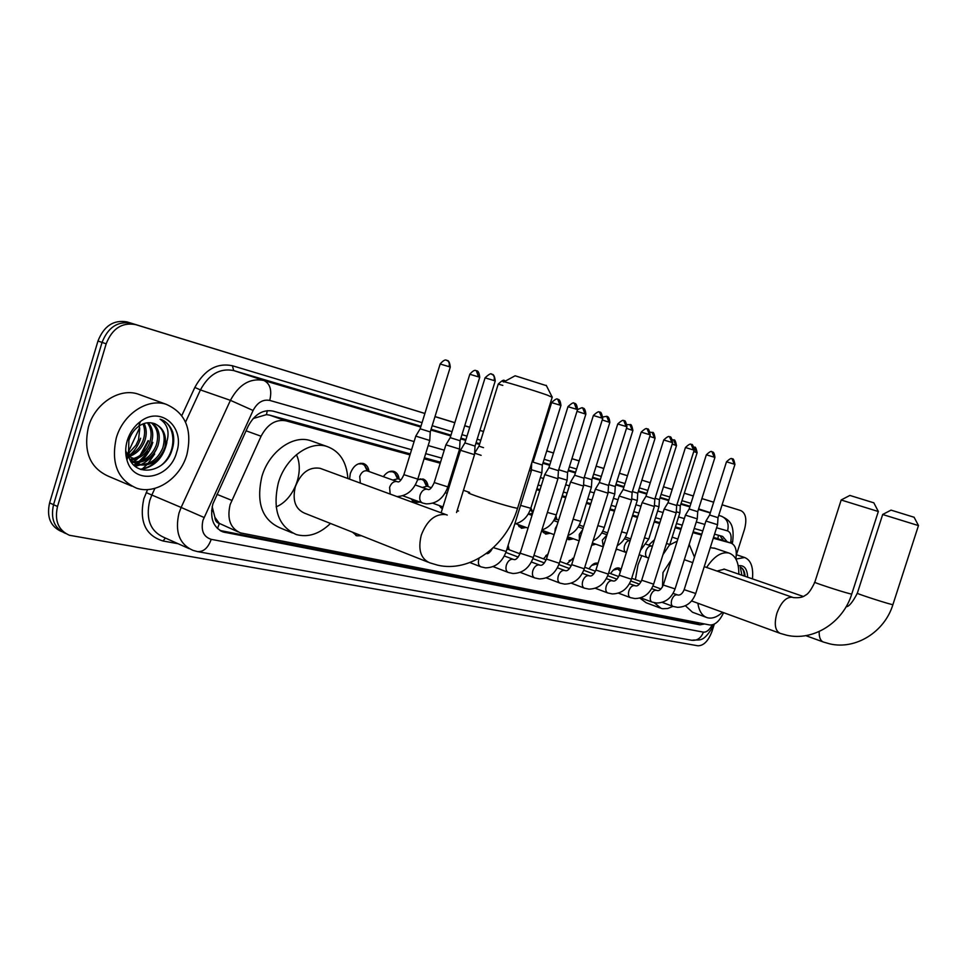 <?xml version="1.0" encoding="UTF-8"?>
<svg xmlns="http://www.w3.org/2000/svg" width="967" height="967" viewBox="0 0 967 967"><rect width="100%" height="100%" fill="white"/><g stroke="black" fill="none" stroke-linecap="round" stroke-linejoin="round"><path stroke-width="1.45" d="M555.94 515.834L556.714 518.916M530.919 507.88L532.877 512.583M448.084 486.183L449.413 486.05M417.623 479.729L423.014 478.991C425.927 480.031 427.619 482.545 428.091 486.57M383.355 476.683C386.522 472.295 390.003 470.542 393.835 471.4C396.869 472.476 398.646 475.075 399.153 479.197M349.558 479.148L350.308 473.516C353.281 465.961 357.645 462.625 363.411 463.495C366.59 464.607 368.451 467.291 369.007 471.521M610.624 573.6C613.296 569.273 616.148 567.424 619.17 568.04L621.092 569.333M589.036 568.862C591.78 564.426 594.717 562.528 597.872 563.181L598.053 563.241M566.662 563.942L573.757 557.995M543.454 558.853L548.096 553.777M519.376 553.583L520.705 551.565M508.146 545.231L509.077 549.727M409.984 454.901L286.002 420.838C275.788 419.049 267.484 424.187 261.078 436.238L230.134 504.617C226.858 518.916 230.303 528.345 240.469 532.89L709.705 624.972C714.951 625.286 719.581 621.177 723.582 612.655M212.172 506.635L214.892 517.309C215.145 520.717 216.644 522.784 219.388 523.498L217.454 528.538M219.388 523.498L214.892 517.309M410.298 453.898L269.66 415.145L266.469 414.638L253.124 418.542M716.74 538.353L713.525 537.447M701.752 534.207L693.158 531.838M681.191 528.538L675.401 526.942M659.869 522.663L654.417 521.165M637.724 516.559L632.66 515.169M614.734 510.225L610.08 508.944M590.825 503.638L586.618 502.477M565.949 496.784L562.25 495.769M540.045 489.653L536.89 488.782M455.517 466.36L454.333 466.034M440.517 462.226L424.404 457.79M219.727 523.57L237.991 531.838M735.839 558.938C737.132 550.344 735.524 545.074 731.04 543.116L713.271 538.232M701.498 534.993L692.904 532.636M680.937 529.348L675.135 527.752M659.603 523.485L654.163 521.987M637.458 517.405L632.394 516.003M614.456 511.084L609.802 509.802M590.547 504.508L586.353 503.36M565.671 497.679L561.972 496.651M539.767 490.559L536.612 489.689M455.215 467.327L454.031 467.001M440.215 463.205L424.102 458.781M420.053 502.091L415.145 502.55L411.096 498.815M442.318 508.944L439.393 505.608M526.217 527.486L521.479 528.284L517.901 524.489M550.271 533.252L545.606 534.11L542.136 530.339M573.443 538.812L568.85 539.743L567.025 538.619M595.793 544.179L591.671 545.267M617.345 549.353L615.822 550.187M361.465 535.742L356.799 535.827L352.544 532.201M736.407 554.732L744.457 529.445C747.068 519.521 745.871 513.247 740.891 510.624L737.301 509.488M65.563 533.446L65.478 533.409C54.382 528.453 50.405 518.88 53.548 504.689L102.055 342.415C108.026 327.342 117.696 320.935 131.065 323.208L424.888 413.489M434.993 416.596L454.828 422.688L434.993 416.596M464.728 425.734L469.757 427.281L464.728 425.734M483.524 431.512L479.886 430.436M537.434 448.072L536.48 447.818M553.499 453.015L546.73 450.973M571.932 458.672L579.173 460.86M596.143 466.118L603.807 468.427M619.436 473.274L627.474 475.74M650.247 482.775L641.87 480.128M663.471 486.8L672.174 489.52M693.315 495.974L684.31 493.17M701.873 498.609L713.67 502.224M61.61 531.584L61.537 531.548C50.453 526.604 46.464 517.043 49.595 502.876L97.969 341.025C103.916 326 113.574 319.618 126.943 321.89L424.9 413.453M435.005 416.559L454.841 422.652M464.74 425.698L469.769 427.245M479.91 430.363L483.536 431.475M536.504 447.745L537.447 448.035M546.754 450.9L553.511 452.979M619.448 473.238L627.486 475.716M663.483 486.776L672.198 489.447M701.885 498.573L713.682 502.199M722.107 504.786L737.217 509.464L722.107 504.822M411.579 449.715L273.057 411.108C262.819 409.271 254.502 414.335 248.108 426.314L212.885 503.904C209.646 518.094 213.115 527.474 223.304 532.031L699.975 624.839L704.617 623.981M699.745 623.026L696.167 623.401L219.968 530.484M147.951 451.698L140.034 461.283M138.462 462.589L134.195 465.465M714.081 624.851L712.014 631.33C708.4 640.952 703.698 645.763 697.896 645.787L69.431 535.271C58.334 530.327 54.357 520.73 57.512 506.503L106.177 343.805C112.148 328.695 121.83 322.265 135.211 324.537L135.489 324.622M434.981 416.632L454.816 422.736M464.716 425.77L469.744 427.317M571.92 458.709L579.148 460.933M596.131 466.142L603.783 468.499M684.298 493.243L693.303 495.998M65.478 533.409C54.382 528.453 50.405 518.88 53.548 504.689L102.055 342.415C108.026 327.342 117.696 320.935 131.065 323.208L127.221 321.975M641.858 480.164L650.259 482.738M148.072 440.638L140.082 455.457M137.121 458.612L133.071 461.96M132.564 462.323L131.85 462.794M727.257 541.846L722.627 536.419L714.565 534.171M702.804 530.895L694.209 528.502M682.267 525.166L676.465 523.546M660.957 519.231L655.505 517.708M638.836 513.054L633.772 511.652M615.858 506.66L611.204 505.354M591.961 499.999L587.767 498.827M567.109 493.073L563.41 492.034M541.23 485.857L538.075 484.975M456.762 462.311L455.578 461.984M441.786 458.14L425.685 453.644M719.992 535.682L723.389 540.565M186.861 454.732C180.237 478.242 155.929 494.862 136.625 488.19C117.611 479.85 110.842 463.12 116.282 437.978C122.978 414.106 147.468 397.957 166.119 404.279C185.628 412.849 192.542 429.662 186.861 454.732M154.672 453.982L148.024 463.459M146.585 465.018L142.318 468.922M131.73 486.123L108.969 476.489C89.967 468.161 83.126 451.637 88.432 426.93C94.971 403.481 119.304 387.719 137.955 394.04L140.964 395.14M127.608 455.868L128.442 455.578C133.833 477.94 164.898 473.068 171.739 450.815C174 444.361 174.35 438.16 172.755 432.225C170.325 425.661 166.106 421.31 160.087 419.17C168.693 425.057 170.325 434.316 164.97 446.935C166.916 435.15 163.326 427.341 154.188 423.486L152.194 423.026C147.661 422.108 143.189 423.183 138.752 426.242C134.111 429.638 130.811 434.316 128.877 440.299L128.442 455.578C135.416 452.749 140.324 447.636 143.152 440.263C145.147 434.449 145.086 429.01 142.995 423.921M127.257 440.577C129.759 432.624 134.147 426.278 140.408 421.552C160.776 405.451 185.362 427.293 176.647 452.302C169.745 479.402 133.446 485.736 126.931 459.905C125.19 453.753 125.299 447.31 127.257 440.577M132.624 461.912C143.467 462.19 151.323 456.678 156.195 445.364C159.108 435.525 157.476 428.018 151.287 422.857M133.361 462.444C144.566 463.217 152.726 457.742 157.839 446.005C160.836 435.742 158.987 428.079 152.303 423.038M129.929 459.325C139.103 457.911 145.679 452.399 149.643 442.801C152.157 434.896 151.384 428.236 147.298 422.797M130.569 460.038C140.191 459.011 147.093 453.475 151.275 443.442C153.898 435.029 152.907 428.115 148.302 422.712M128.756 456.654C136.299 454.115 141.641 448.857 144.772 440.892C146.911 434.558 146.694 428.768 144.119 423.51M139.224 425.915L139.731 428.707L138.547 439.695L135.948 445.207L129.53 452.387L128.43 455.505M129.651 458.999L136.033 463.894C148.12 466.094 157.029 460.775 162.794 447.939C166.034 436.202 163.435 428.139 154.974 423.751M125.698 450.658L128.055 456.678M137.689 464.571C149.764 466.759 158.685 461.44 164.45 448.591L164.97 446.935M131.065 461.646L131.717 461.779M131.246 461.924L132.467 462.262M126.278 457.21L127.076 457.065M140.626 438.232C138.547 444.929 134.969 450.513 129.88 454.998M141.097 469.587C154.938 466.553 163.532 457.512 166.892 442.475M135.211 466.36L139.719 465.079M140.65 464.704C147.709 461.501 153.076 456.146 156.739 448.64M140.191 469.261C149.486 467.883 156.908 462.444 162.456 452.919M161.84 464.813C177.674 451.432 175.97 423.631 160.087 419.17M744.977 576.296L744.941 574.712C744.348 570.663 742.789 568.125 740.275 567.097L741.931 575.244M738.848 573.286L739.151 574.289M738.232 565.828C744.082 564.776 747.225 568.572 747.648 577.226M735.911 559.071L744.638 557.5C750.888 560.062 753.498 567.194 752.459 578.882M744.252 576.054C744.203 571.207 742.874 568.221 740.275 567.097M504.049 381.784L515.121 375.788L546.428 385.664M552.181 397.304L547.298 395.104C532.321 389.798 497.352 379.306 503.65 382.001M321.479 468.814L320.089 468.306C309.138 466.614 300.882 472.766 295.322 486.788C292.215 500.217 295.286 509.005 304.52 513.151L427.885 562.093M330.484 523.449C319.497 533.989 308.11 537.7 296.337 534.57C278.303 526.483 272.307 509.234 278.339 482.823C285.495 457.899 309.343 440.493 326.943 446.464C339.635 451.081 346.609 461.767 347.878 478.52M292.433 532.962L280.079 527.885C262.021 519.799 255.953 502.671 261.9 476.489C268.971 451.794 292.771 434.63 310.395 440.614L312.74 441.435M296.41 454.695C304.762 471.691 293.859 499.782 276.127 506.853M841.254 499.915L849.872 495.43L873.83 502.828M878.326 511.519L841.121 499.987M671.34 559.675L662.987 572.561L662.48 586.969M672.947 606.382L667.701 608.509L662.721 608.739L661.162 608.376L654.2 602.707M659.941 607.917L646.174 602.755L639.828 598.077M635.379 579.608L638.027 564.837L641.774 555.638M669.708 544.904L677.214 541.121M689.181 544.385L694.475 557.161M648.676 545.158L654.49 539.671M882.738 514.42L891.042 510.129L914.117 517.26M918.457 525.589L882.617 514.492M722.542 612.268C717.103 617.188 711.99 618.989 707.191 617.683C702.187 615.967 699.068 611.156 697.86 603.239M706.152 617.297L692.469 612.22L685.398 605.741M724.343 569.164L717.018 571.074M706.611 567.46C714.069 556.255 721.563 551.468 729.082 553.088C735.682 555.59 738.921 562.613 738.824 574.168M710.274 547.673L714.891 548.301M354.514 532.986L357.391 534.122M491.768 374.217L492.07 374.314C494.125 375.45 494.778 377.529 494.052 380.551L485.071 377.855L464.909 442.922L460.497 450.284L474.495 454.659M464.909 442.922L475.039 446.089M529.348 470.542L531.282 471.026M531.753 462.83L531.282 471.086L506.261 551.287M544.747 474.579L557.923 478.75L533.349 557.306M574.277 403.275L576.574 409.271L567.98 406.684L548.918 467.677L558.442 470.663L557.923 478.75M599.552 412.172L601.849 418.07L593.375 415.508L574.652 475.268L570.566 482.025L583.488 486.063M574.652 475.256L583.995 478.194M599.359 482.569L595.358 489.169L608.038 493.194L584.322 568.632M623.824 420.718L626.12 426.507L617.756 423.993L599.383 482.545L608.545 485.422L608.038 493.194M508.231 549.413L506.913 549.196M647.165 428.937L649.437 434.63L641.194 432.14L623.135 489.544L619.194 496.035L631.644 499.951M623.135 489.544L632.14 492.372L631.644 499.987L608.34 573.975M645.98 496.301L642.112 502.647L654.345 506.49M669.599 436.842L671.872 442.439L663.749 439.985L645.992 496.276L654.828 499.057M547.963 554.212L545.763 555.699M667.979 502.78L664.184 509.005L676.199 512.824L653.668 584.032M691.2 444.457L693.472 449.957L685.446 447.528L667.992 502.767L676.682 505.499L676.199 512.824M573.467 558.914L569.092 560.667M712.014 451.782L714.262 457.198L706.345 454.804L689.181 509.005L685.434 515.133L697.255 518.856M689.181 509.005L697.727 511.7L697.255 518.892L675.099 588.794M597.594 564.704L596.421 564.087L591.574 565.49M732.067 458.841L734.316 464.172L726.495 461.803L709.609 515.024L705.934 521.044L717.562 524.706L695.757 593.375M709.609 515.024L718.022 517.671M620.113 571.146L617.732 568.947L613.235 570.179M367.448 470.965L367.085 470.832C363.846 470.349 361.38 472.234 359.712 476.489L360.353 483.113M415.774 436.117L429.735 440.468M446.814 360.365L447.105 360.473C449.099 361.573 449.74 363.628 449.014 366.65L440.154 363.991L420.174 428.792L430.267 431.935L429.735 440.529L417.853 478.979M367.255 470.893L364.474 465.224L362.081 463.882L358.189 463.894M450.187 437.688L445.896 444.832L459.567 449.087M476.344 370.724L478.544 376.888L469.817 374.265L450.199 437.652L460.074 440.734M397.449 478.592L394.754 473.032L392.517 471.775L388.976 471.763M397.86 478.738L392.868 480.103M411.301 499.214L414.335 501.426L418.01 501.341M478.955 446.186L474.592 453.148L481.119 455.324M502.828 385.398L498.223 384.104L478.979 446.15L483.5 447.661M426.411 486.002L423.8 480.526L421.709 479.354L418.481 479.318M427.027 486.183L422.313 487.489M439.719 506.261L442.535 508.267M449.268 486.51L448.011 486.413M531.366 469.732L541.846 472.875M557.766 399.286L559.966 405.125L551.613 402.61L533.047 462.129L542.342 465.03M557.995 477.468L567.109 480.188M558.721 469.744L567.605 472.488M518.481 525.746L520.669 527.22L524.223 526.93M583.56 484.89L591.405 487.211M584.261 477.335L591.889 479.668L591.405 487.247L580.732 521.249M532.66 513.199L528.864 514.263M542.765 531.729L544.796 533.083L548.096 532.817M608.11 492.01L614.782 493.968M608.799 484.6L615.254 486.558L614.77 494.004L604.29 527.353M556.629 519.315L554.345 519.448M567.121 538.305L571.122 538.498M631.717 498.851L637.277 500.507L626.967 533.24M632.382 491.587L637.749 493.206L637.277 500.507M591.973 544.3L593.339 543.962M654.417 505.427L658.962 506.781L648.821 538.909M655.07 498.307L659.434 499.613L658.962 506.781M676.271 511.761L679.874 512.812L669.877 544.373M676.912 504.774L680.333 505.777L679.874 512.812M216.934 494.342L231.754 500.362M267.303 410.624L266.469 414.638M718.457 535.259L717.852 538.728M212.885 511.265L211.592 510.673M697.848 622.651L697.364 623.51M246.053 430.798L261.078 436.238M269.66 415.145L286.002 420.838M716.305 538.208L730.943 543.079M129.046 456.569L131.427 457.536M132.237 457.862L133.893 458.527M135.513 459.192L136.202 459.47M139.599 427.752L127.886 452.943M49.595 502.876L57.512 506.503M97.969 341.025L106.177 343.805M220.839 530.678L225.057 532.479M414.106 441.556L269.757 400.423C262.891 399.153 257.343 402.502 253.088 410.479L202.961 520.306C200.749 530.496 203.505 536.854 211.217 539.344L703.408 632.14C706.611 632.37 709.536 629.964 712.183 624.924M211.217 539.344C208.11 547.938 203.517 552.024 197.449 551.589L192.977 550.368C179.391 544.276 174.725 531.862 178.98 513.126L181.131 507.445L151.831 495.044L149.716 500.616C145.57 519.037 150.308 531.294 163.906 537.386L189.121 548.64M178.133 543.732L163.012 540.988L165.405 538.051M163.012 540.988C145.473 535.525 139.067 521.479 143.793 498.851L147.576 489.568M181.808 415.592L194.838 387.429C204.4 369.817 216.922 362.589 232.382 365.744L422.059 422.664M432.189 425.71L452.06 431.669M461.972 434.642L467.013 436.153M477.166 439.199L480.792 440.287M533.857 456.219L534.799 456.497M544.131 459.301L550.9 461.332M569.37 466.88L576.598 469.043M593.617 474.156L601.293 476.453M616.958 481.155L625.02 483.573M639.429 487.9L647.842 490.426M661.077 494.403L669.805 497.014M681.94 500.664L690.97 503.372M740.891 510.624L737.217 509.464M204.037 517.466L181.131 507.445L230.424 400.338L200.435 389.931L185.555 422.095M253.088 410.479L230.424 400.338C238.982 384.419 250.115 377.795 263.834 380.466L233.7 370.566C219.968 367.859 208.884 374.314 200.435 389.931L194.838 387.429M154.925 488.347L151.831 495.044L146.186 492.578M730.544 542.946L730.726 542.112C731.789 536.032 730.738 532.297 727.583 530.907C729.203 523.763 727.208 518.892 721.6 516.293L718.747 515.387M710.358 512.679L698.609 508.908M732.768 541.121L732.648 541.713C734.823 523.232 728.997 520.101 721.6 516.293L721.962 516.414M269.757 400.423C272.102 390.305 270.168 383.657 263.943 380.502L420.718 427.015L263.943 380.502L233.7 370.566L232.382 365.744M430.847 430.025L450.743 435.924L430.847 430.025M460.655 438.873L465.707 440.372L460.655 438.873M475.873 443.382L479.499 444.457L475.873 443.382M532.612 460.219L533.554 460.497L532.612 460.219M542.898 463.278L549.667 465.284L542.898 463.278M568.149 470.76L575.389 472.911L568.149 470.772M592.42 477.964L600.096 480.248L592.42 477.976M615.786 484.902L623.848 487.295L615.786 484.902M638.268 491.574L646.693 494.077L638.268 491.574M659.941 498.005L668.681 500.592L659.941 498.005M680.828 504.206L689.858 506.877L680.828 504.206M698.452 509.428L710.274 512.945L698.452 509.428M690.051 506.261L681.022 503.565L690.051 506.261M668.874 499.963L660.135 497.364L668.874 499.963M646.899 493.424L638.474 490.922L646.899 493.424M624.053 486.631L615.991 484.237L624.053 486.631M600.314 479.572L592.638 477.287L600.314 479.572M575.607 472.222L568.366 470.071L575.607 472.222M549.885 464.583L543.116 462.564L549.885 464.583M533.772 459.784L532.841 459.506L533.772 459.784M479.729 443.72L476.102 442.644L479.729 443.72M465.937 439.622L460.896 438.124L465.937 439.622M450.973 435.174L431.089 429.251L450.973 435.162M420.959 426.242L233.772 370.591L420.959 426.242M727.583 530.907L716.595 527.777M704.858 524.428L696.276 521.987M684.346 518.59L678.568 516.934M663.072 512.522L657.633 510.975M640.988 506.225L635.935 504.786M618.046 499.685L613.404 498.368M594.197 492.892L590.003 491.695M569.382 485.821L565.683 484.769M543.539 478.46L540.396 477.553M459.216 454.417L458.032 454.079M444.252 450.151L428.176 445.569M732.224 543.623L732.648 541.713L730.726 542.112M714.383 624.09C702.985 644.24 699.854 638.933 691.828 640.287C697.219 640.795 701.075 638.087 703.408 632.14M696.167 623.401L699.975 624.839M150.151 446.125L149.788 446.972M144.421 455.904L138.97 461.561M137.592 462.673L133.881 465.151M148.58 440.831L141.811 454.139M138.414 458.044L133.784 462.021M152.81 442.378C150.622 449.51 146.924 455.614 141.738 460.703M139.889 462.371L137.447 464.281M137.278 464.402L134.788 466.009M447.262 515.06L445.739 514.577C435.126 513.622 426.979 520.464 421.286 535.114C417.841 549.461 420.621 558.684 429.638 562.782L437.664 565.175C469.817 572.815 506.249 546.573 517.55 508.364L517.708 507.868M469.466 492.844C461.634 491.526 496.663 503.287 512.353 507.216L517.55 508.364L552.29 396.978M792.771 597.425L792.142 597.231C786.111 596.965 781.022 602.308 776.876 613.271C773.987 624.078 775.063 630.762 780.103 633.337L786.691 635.222C813.235 641.459 843.043 622.675 851.722 594.125L851.782 593.956M841.181 500.012L814.83 582.17C810.467 581.445 840.77 591.466 849.691 593.678L851.722 594.125L878.362 511.41M819.17 631.548C819.037 637.434 820.487 640.94 823.521 642.076L829.904 643.901C855.674 649.945 884.551 632.031 892.892 604.689L892.94 604.544M882.678 514.517L857.342 593.17C853.329 592.505 882.919 602.26 891.115 604.302L892.892 604.689L918.493 525.492M494.052 380.551L495.213 381.046M479.161 558.213L478.822 559.168C477.831 563.157 478.556 565.719 480.974 566.855L485.555 567.859C495.394 567.641 502.272 562.19 506.188 551.492L493.412 547.66M513.332 559.409L512.57 559.204C509.887 559.252 507.832 561.186 506.394 564.994C505.415 568.91 506.092 571.412 508.424 572.512L512.993 573.504C522.676 573.274 529.445 567.943 533.288 557.5L520.198 553.209L544.735 474.628M576.574 409.271L577.504 409.67M539.562 565.091L538.837 564.897C536.25 564.958 534.268 566.855 532.853 570.59C531.898 574.422 532.539 576.876 534.775 577.94L539.332 578.919C548.869 578.689 555.529 573.467 559.301 563.265L559.349 563.084M570.554 482.062L546.452 559.047L559.301 563.265L583.488 486.123L583.983 478.218L602.719 418.445M601.849 418.07L602.743 418.397C601.788 413.525 600.821 411.483 599.854 412.28L599.48 412.147C599.165 413.453 600.628 408.751 593.387 415.472M564.764 570.554L564.075 570.373C561.585 570.433 559.663 572.295 558.285 575.957C557.33 579.729 557.935 582.122 560.086 583.149L564.631 584.116C574.035 583.887 580.575 578.786 584.273 568.801L571.666 564.655L595.346 489.217M626.12 426.507L626.942 426.87M588.988 575.8L588.335 575.631C585.942 575.703 584.068 577.529 582.726 581.119C581.783 584.817 582.352 587.162 584.419 588.166L588.963 589.121C598.222 588.879 604.665 583.887 608.291 574.12L595.914 570.047L619.182 496.083M649.437 434.63L650.211 434.969M612.304 580.841L611.676 580.683C609.379 580.768 607.566 582.569 606.236 586.087C605.318 589.725 605.838 592.022 607.832 592.989L612.377 593.931C621.491 593.69 627.825 588.794 631.391 579.245L631.439 579.1M642.1 502.683L619.231 575.232L631.391 579.245L654.345 506.527L654.828 499.081L672.609 442.753M671.872 442.439L672.621 442.717C671.702 438.099 670.784 436.177 669.889 436.939L669.49 436.806C669.382 437.93 670.288 433.784 663.761 439.949M634.751 585.712L634.159 585.555C631.934 585.651 630.182 587.416 628.888 590.873C627.97 594.439 628.465 596.687 630.387 597.63L634.92 598.561C643.901 598.319 650.138 593.52 653.632 584.165L641.677 580.236L664.172 509.041M693.472 449.957L694.161 450.247M656.388 590.39L655.819 590.257C653.68 590.341 651.963 592.094 650.694 595.491C649.788 598.984 650.259 601.196 652.109 602.103L656.641 603.033C665.489 602.779 671.63 598.077 675.063 588.915L663.302 585.047L685.422 515.169M714.262 457.198L714.927 457.439L697.727 511.712M677.238 594.91L676.707 594.778C674.64 594.874 672.972 596.591 671.727 599.927C670.832 603.372 671.279 605.535 673.056 606.418L677.589 607.336C686.304 607.083 692.348 602.465 695.72 593.496L684.153 589.677L705.922 521.08M734.316 464.172L734.932 464.426L718.01 517.683L717.55 524.743M397.219 481.663L396.518 481.481C393.436 481.373 391.127 483.343 389.592 487.38L390.185 494.089M415.762 436.177L403.892 474.676L417.817 479.124C413.852 490.233 406.889 496.047 396.941 496.567M449.014 366.65L450.259 367.182M427.511 489.338L426.834 489.169C423.872 489.072 421.648 491.006 420.149 494.959C419.158 499.129 419.992 501.825 422.664 503.045L426.096 503.855C436.407 504 443.66 498.356 447.854 486.909L447.902 486.776M445.884 444.893L434.231 482.545L447.854 486.909L459.555 449.147L460.074 440.771L479.705 377.384M478.544 376.888L479.717 377.323C478.798 368.645 475.643 371.376 476.622 370.82L476.151 370.663C476.465 371.618 475.534 367.678 469.829 374.205M504.617 380.647L505.451 381.034M463.447 490.305L469.599 492.433M520.572 505.39L530.798 508.291M559.966 405.125L560.92 405.536M576.997 411.326L585.857 414.178M582.763 408.05L584.962 413.791M547.382 512.425L556.255 514.891M602.236 419.992L609.839 422.434L591.889 479.692M606.793 416.475L608.992 422.12M557.052 525.178L555.288 528.502L554.865 532.164M573.117 519.17L580.708 521.334C578.411 528.224 574.168 532.95 567.992 535.537M626.471 428.345L632.889 430.472M629.904 424.586L632.104 430.134M582.642 529.711L579.257 534.449L579.39 540.07M597.836 525.637L604.266 527.438C602.236 533.591 598.5 538.039 593.073 540.783M649.776 436.383L655.094 438.172M652.157 432.394L654.357 437.858M606.925 535.017L602.332 540.178L603.251 546.706M621.612 531.838L626.942 533.313C625.153 538.776 621.926 542.91 617.236 545.714M672.174 444.107L676.489 445.582M673.6 439.912L675.788 445.279M624.44 538.728L629.747 540.613C627.559 540.626 625.83 542.318 624.561 545.702C623.655 549.256 624.174 551.516 626.12 552.471L626.386 552.556M644.469 537.809L648.797 538.982L640.517 550.344M693.738 451.565L697.11 452.725M694.27 447.165L696.445 452.447M651.577 546.162L651.033 546.017C648.93 546.029 647.249 547.697 646.004 551.021C645.11 554.526 645.605 556.726 647.479 557.657L648.7 558.019M666.481 543.539L669.865 544.445L662.963 554.659M722.736 540.348L722.796 539.006M716.402 538.244L731.04 543.116M356.799 535.827L355.868 535.452M415.145 502.55L414.541 502.32M126.943 321.89L135.211 324.537M220.742 530.943L223.304 532.031M197.449 551.589L691.828 640.287M138.752 426.242L140.408 421.552M128.442 455.578L126.931 459.905M166.119 404.279L137.955 394.04M744.638 557.5L736.322 554.695M546.246 385.325L552.06 396.881M326.943 446.464L310.395 440.614M320.089 468.306L447.165 515.036M814.77 582.339C811.108 590.003 808.001 594.282 805.438 595.188C803.202 597.255 799.189 598.065 793.411 597.606L704.254 566.638M873.769 502.719L878.278 511.374M691.598 600.942L779.571 633.143M677.867 539.054L672.174 537.132M684.322 559.7L692.735 562.625M857.294 593.315C852.604 602.308 848.869 606.793 846.113 606.756M914.057 517.164L918.42 525.456M805.777 635.633L823.062 641.907M729.082 553.088L714.202 548.071M723.957 569.031L803.251 596.446M485.096 377.795C492.952 370.494 491.357 375.595 491.683 374.181L492.07 374.314C491.055 374.882 494.282 372.077 495.225 380.986L475.027 446.125L474.495 454.72L456.557 512.534M355.469 533.566L352.701 532.466M441.121 512.824L460.473 450.356M469.889 562.552L480.587 566.698M492.203 548.773C490.051 552.423 488.19 554.031 486.631 553.595M551.25 400.483L551.408 399.818M567.992 406.636C575.425 399.758 573.866 404.593 574.205 403.251L574.579 403.372C573.6 403.904 576.658 401.269 577.529 409.621L558.43 470.687M493.122 566.614L508.062 572.367M513.731 559.494L504.315 556.001M548.905 467.702L544.759 474.579M490.076 550.622L490.922 550.948M520.137 553.39C517.865 558.08 515.822 560.123 513.997 559.53M520.222 572.355L534.437 577.807M540.009 565.187L531.391 562.02M505.874 552.435L518.215 557.065M546.391 559.216C544.228 563.737 542.197 565.743 540.275 565.224M617.768 423.945C624.912 417.406 623.473 421.963 623.739 420.693L624.126 420.826C625.045 420.016 626 422.023 626.954 426.822L608.533 485.446M546.234 577.867L559.772 583.028M565.248 570.663L557.379 567.786M508.751 549.607L507.397 547.636M507.941 549.304L519.992 553.813M532.902 558.636L544.397 562.939M571.618 564.813C569.466 569.261 567.436 571.219 565.514 570.687M641.218 432.104C647.854 425.818 646.923 430.037 647.056 428.901L647.455 429.046C648.361 428.248 649.292 430.218 650.235 434.92L632.128 492.396M571.231 583.161L584.128 588.057M595.865 570.204C593.762 574.543 591.731 576.453 589.785 575.945L582.339 573.322M533.965 555.324L546.162 559.869M558.841 564.583L569.551 568.572M595.273 588.25L607.578 592.88M619.182 575.377C617.127 579.62 615.109 581.493 613.138 580.998L606.333 578.641M559.869 561.428L571.304 565.671M583.754 570.276L593.726 573.975M685.458 447.491C691.876 441.448 690.994 445.521 691.103 444.421L691.49 444.554C692.372 443.793 693.266 445.678 694.173 450.211L676.67 505.511M618.397 593.134L630.146 597.533M641.641 580.357C639.622 584.515 637.616 586.353 635.633 585.869L629.42 583.754M573.516 558.769L572.416 558.358M584.757 567.278L595.467 571.231M607.711 575.74L616.982 579.16M706.357 454.768C712.667 448.833 711.809 452.822 711.917 451.746L712.292 451.879C711.627 452.459 714.081 449.957 714.927 457.439M640.674 597.836L651.879 602.018M663.265 585.168C661.259 589.254 659.276 591.055 657.294 590.559L651.661 588.661M596.421 564.087L594.584 563.423M608.678 572.887L618.723 576.574M630.762 580.986L639.38 584.153M726.507 461.779C732.708 455.953 731.874 459.869 731.971 458.817L732.357 458.938C733.179 458.189 734.05 460.014 734.932 464.402M662.141 602.356L672.851 606.333M684.116 589.797C682.545 593.424 680.575 595.188 678.193 595.092L673.08 593.387M617.732 568.947L615.979 568.306M620.403 571.521L618.977 569.636M631.693 578.266L641.097 581.699M652.955 586.038L660.957 588.963M440.178 363.93C445.992 357.258 447.02 361.295 446.621 360.304L447.105 360.473C446.101 361.042 449.329 358.249 450.271 367.122L430.255 431.971M397.522 481.723C399.178 482.654 401.281 480.357 403.843 474.809M420.149 428.816L415.786 436.117M362.081 463.882L360.401 463.278M368.282 471.255L364.474 465.224M367.085 470.832L397.352 481.699M402.768 495.757L422.301 502.913M427.849 489.411C429.59 490.305 431.705 488.057 434.195 482.678M392.517 471.775L390.934 471.219M398.634 479.016L394.754 473.032M397.522 478.617L401.015 479.862M415.29 484.975L427.68 489.387M498.247 384.056C505.548 377.118 504.194 381.917 504.532 380.611L504.895 380.744M413.755 501.22L412.317 500.688M417.853 501.281L416.753 501.619M432.853 503.215L442.959 506.901M421.709 479.354L420.222 478.834M427.74 486.449L423.8 480.526M426.713 486.075L431.294 487.706M445.328 492.711L447.153 493.363M458.527 510.963L457.028 511.023M474.543 453.861L474.737 453.233M441.992 508.074L440.626 507.566M449.28 486.474L448.325 486.135M551.625 402.562C558.733 395.95 557.439 400.507 557.669 399.25L558.044 399.383C557.113 399.915 560.038 397.28 560.933 405.487L542.33 465.054L541.846 472.936L530.762 508.4C527.861 516.874 522.518 522.083 514.758 524.029M577.589 409.657C584.866 405.898 581.747 408.908 582.69 408.026L583.041 408.147C582.122 408.678 584.999 406.092 585.869 414.13L567.593 472.512L567.109 480.236L556.23 515C553.644 522.651 548.869 527.644 541.907 529.964M515.907 523.776L528.03 528.127M528.236 514.033L532.007 515.363M602.961 416.958C610.443 415.605 604.991 416.874 607.058 416.572C606.164 417.091 608.992 414.565 609.839 422.434M520.258 527.075L519.11 526.664M524.477 526.858L522.555 527.378M541.822 530.218L554.103 534.618M532.805 512.824L530.399 509.488M553.704 520.584L558.019 522.095M627.124 424.61L630.182 424.682C631.076 423.909 631.983 425.831 632.902 430.436L615.254 486.582M544.409 532.938L543.333 532.551M548.652 532.672L546.573 533.228M567.617 536.733L579.148 540.843M557.149 519.509L555.433 517.176M556.424 519.255L558.66 520.041M578.193 526.87L583.004 528.55M650.283 432.225L652.435 432.491C653.317 431.729 654.212 433.615 655.106 438.136L637.749 493.23M571.956 538.281L569.708 538.861M592.396 542.971L603.215 546.814M580.212 525.395L579.499 524.44M579.523 525.154L583.621 526.58M601.752 532.914L607.01 534.751M672.561 439.719L673.866 440.009C674.712 439.248 675.595 441.097 676.501 445.545L659.421 499.625M594.415 543.684L592.034 544.288M616.221 548.954L625.939 552.399M602.731 531.173L607.602 532.877M694.052 447.105L694.536 447.25C695.37 446.512 696.228 448.325 697.122 452.701L680.321 505.789M639.139 554.707L647.298 557.584M646.307 544.324L652.411 546.27M625.383 537.072L630.677 538.909"/></g></svg>
